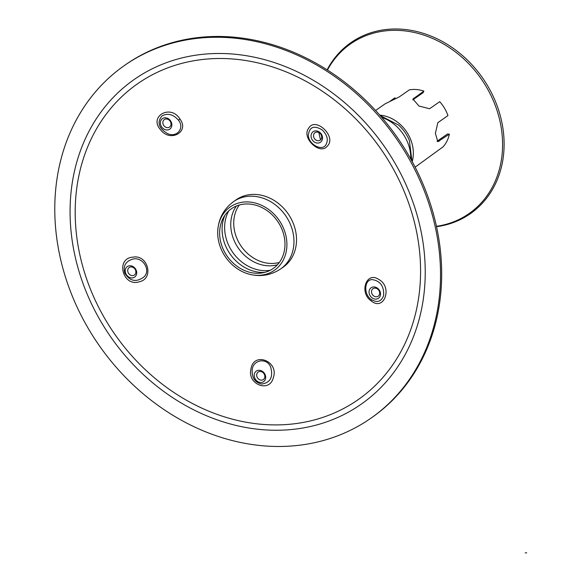 <?xml version="1.0" encoding="UTF-8"?>
<svg xmlns="http://www.w3.org/2000/svg" width="582" height="582" viewBox="0 0 582 582"><rect width="100%" height="100%" fill="white"/><g stroke="black" fill="none" stroke-linecap="round" stroke-linejoin="round"><path stroke-width="0.87" d="M318.907 132.572A103.48 87.074 -124.9 0 0 320.544 139.898M436.449 226.311A103.48 87.074 -124.9 0 0 481.234 78.912A103.48 87.074 -124.9 0 0 327.433 70.051M436.529 226.682A104.316 87.78 -124.9 0 0 482.594 77.959A104.316 87.78 -124.9 0 0 327.113 69.847M237.434 268.811A38.601 32.483 -124.9 0 0 247.357 273.649A38.601 32.483 -124.9 0 0 286.7 248.463A38.601 32.483 -124.9 0 0 254.952 202.943A38.601 32.483 -124.9 0 0 217.726 231.163A38.601 32.483 -124.9 0 0 237.434 268.811M238.264 267.123A36.448 30.671 -124.9 0 0 244.185 270.383A36.448 30.671 -124.9 0 0 284.634 249.103A36.448 30.671 -124.9 0 0 253.628 204.66A36.448 30.671 -124.9 0 0 219.698 235.281A36.448 30.671 -124.9 0 0 238.264 267.123M437.031 141.28L447.522 133.991L449.348 134.151L437.846 141.688L435.38 133.409L437.846 122.664L447.951 115.607A34.556 29.078 55.1 0 0 439.716 101.683L429.603 108.732L418.953 106.04L412.951 99.042L423.878 91.098L423.092 92.691L412.784 99.9M423.878 91.098A34.556 29.078 55.1 0 0 409.401 89.839L399.288 96.888L385.037 103.887L375.594 110.478M390.231 101.093L394.96 97.791L395.564 98.809M415.133 167.158L443.106 146.817A34.556 29.078 55.1 0 0 447.005 141.004A34.556 29.078 55.1 0 0 449.348 134.151M319.744 133.118A4.561 3.841 -124.9 0 0 313.523 135.606A4.561 3.841 -124.9 0 0 319.569 140.509A4.561 3.841 -124.9 0 0 319.744 133.118M379.58 294.128A4.561 3.841 -124.9 0 0 374.437 288.155A4.561 3.841 -124.9 0 0 372.793 295.089A4.561 3.841 -124.9 0 0 379.58 294.128M261.085 380.126A4.561 3.841 -124.9 0 0 264.133 373.95A4.561 3.841 -124.9 0 0 257.069 373.331A4.561 3.841 -124.9 0 0 261.085 380.126M128.018 272.267A4.561 3.841 -124.9 0 0 135.046 274.428A4.561 3.841 -124.9 0 0 132.325 267.109A4.561 3.841 -124.9 0 0 128.018 272.267M164.27 119.608A4.561 3.841 -124.9 0 0 165.572 127.123A4.561 3.841 -124.9 0 0 170.955 123.217A4.561 3.841 -124.9 0 0 164.27 119.608M178.419 120.147C184.967 127.88 176.928 138.16 167.383 133.525C158.573 128.018 156.791 122.14 162.029 115.898C167.776 112.879 173.24 114.298 178.419 120.147A2.604 0.626 -33.7 0 1 180.034 119.179C170.926 103.654 148.09 116.407 160.807 130.033C170.337 142.575 189.667 131.816 180.034 119.179M162.378 118.677A6.409 5.391 -124.9 0 0 164.204 129.233A6.409 5.391 -124.9 0 0 171.763 123.748A6.409 5.391 -124.9 0 0 162.378 118.677M325.665 145.151C321.584 151.4 308.475 144.161 308.351 135.228C309.369 126.912 313.931 125.108 322.05 129.808C327.448 135.068 328.655 140.182 325.665 145.151M327.266 146.14C337.284 136.843 315.131 115.84 308.504 128.498C301.396 137.949 320.115 155.62 327.266 146.14M319.794 132.361A6.409 5.391 -124.9 0 0 311.05 135.853A6.409 5.391 -124.9 0 0 319.54 142.736A6.409 5.391 -124.9 0 0 319.794 132.361M371.251 299.519C363.575 294.681 364.041 279.556 372.189 279.593C380.301 280.88 384.12 286.191 383.633 295.518C381.348 301.702 377.223 303.033 371.251 299.519A2.604 1.055 127.4 0 1 371.061 300.792C384.302 312.01 393.126 286.504 378.402 279.244C366.391 271.205 358.992 292.644 371.061 300.792M380.373 295.38A6.409 5.391 -124.9 0 0 373.149 286.984A6.409 5.391 -124.9 0 0 370.836 296.718A6.409 5.391 -124.9 0 0 380.373 295.38M252.181 369.926C252.915 359.705 266.832 357.239 270.674 367.111C273.358 377.143 270.354 382.781 261.682 384.033C254.996 382.505 251.824 377.798 252.181 369.926M250.9 369.417C247.306 384.476 269.677 393.061 273.293 377.754C279.404 361.146 253.185 350.99 250.9 369.417M260.401 382.447A6.409 5.391 -124.9 0 0 264.679 373.768A6.409 5.391 -124.9 0 0 254.756 372.909A6.409 5.391 -124.9 0 0 260.401 382.447M133.002 259.063C142.525 256.618 151.189 269.852 144.089 276.836C136.319 282.663 129.859 281.39 124.723 273.016C122.998 265.807 125.763 261.151 133.002 259.063M132.841 257.171C115.127 258.321 122.846 287.428 139.418 281.724C154.332 278.698 147.915 254.116 132.841 257.171M125.676 273.242A6.409 5.391 -124.9 0 0 135.541 276.275A6.409 5.391 -124.9 0 0 131.721 266.003A6.409 5.391 -124.9 0 0 125.676 273.242M69.534 288.992A215.151 181.046 55.1 0 1 124.555 65.417A215.151 181.046 55.1 0 1 396.138 138.276A215.151 181.046 55.1 0 1 370.749 418.32A215.151 181.046 55.1 0 1 69.534 288.992M124.555 65.417L125.712 64.609A215.151 181.046 55.1 0 1 397.295 137.468A215.151 181.046 55.1 0 1 371.905 417.512L370.749 418.32M526.674 552.805L525.211 552.9M224.899 215.325A39.118 32.919 -124.9 0 0 242.083 265.836A39.118 32.919 -124.9 0 0 264.708 272.391M228.777 210.873A39.118 32.919 -124.9 0 0 228.028 212.292A39.118 32.919 -124.9 0 0 244.636 264.053A39.118 32.919 -124.9 0 0 270.223 270.281M236.423 206.021A37.364 31.443 -124.9 0 0 249.853 259.514A37.364 31.443 -124.9 0 0 277.418 264.788M239.275 205.031A36.513 30.722 -124.9 0 0 236.903 208.989A36.513 30.722 -124.9 0 0 252.399 257.302A36.513 30.722 -124.9 0 0 279.331 262.453M409.459 140.691L409.386 140.524A36.12 30.395 -124.9 0 0 398.605 125.065L398.466 124.941M412.223 161.629A34.556 29.078 -124.9 0 0 379.777 115.12M410.754 158.966A38.463 32.366 -124.9 0 0 381.77 117.419M283.128 267.196A41.075 34.564 -124.9 0 0 283.194 267.153A41.075 34.564 -124.9 0 0 288.046 213.689A41.075 34.564 -124.9 0 0 236.197 199.779A41.075 34.564 -124.9 0 0 236.125 199.83M283.194 267.153L280.648 268.928A41.075 34.564 -124.9 0 0 285.493 215.471A41.075 34.564 -124.9 0 0 233.644 201.561C223.743 208.887 218.432 218.752 217.726 231.17M437.409 141.04L439.235 141.2M412.98 99.748L413.773 98.147M179.525 58.542A198.091 166.692 55.1 0 1 423.74 295.954A198.091 166.692 55.1 0 1 139.695 371.105A198.091 166.692 55.1 0 1 179.525 58.542M181.628 63.423A192.642 162.109 55.1 0 1 413.416 218.374A192.642 162.109 55.1 0 1 279.535 424.86A192.642 162.109 55.1 0 1 75.733 226.747A192.642 162.109 55.1 0 1 181.628 63.423M411.969 161.17L409.386 140.524M380.119 115.512L398.605 125.065M236.197 199.779L233.644 201.561M280.648 268.928C270.346 275.693 259.252 277.265 247.365 273.649"/></g></svg>
